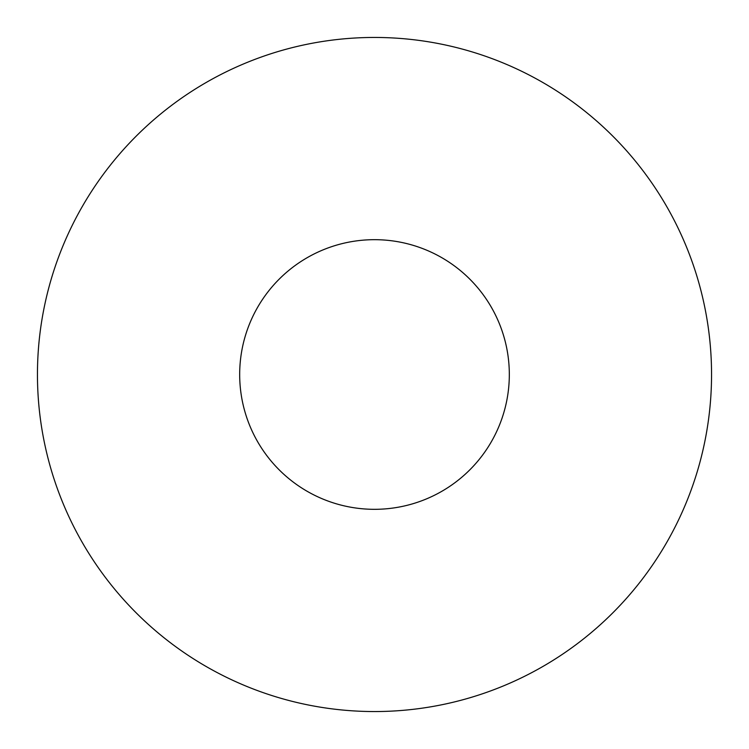 <?xml version="1.0" encoding="UTF-8"?>
<svg xmlns="http://www.w3.org/2000/svg" width="749" height="749" viewBox="0 0 749 749"><rect width="100%" height="100%" fill="white"/><g stroke="black" fill="none" stroke-linecap="round" stroke-linejoin="round"><path stroke-width="1.12" d="M374.5 37.45A337.05 337.05 0 0 1 711.55 374.5A337.05 337.05 0 0 1 374.5 711.55A337.05 337.05 0 0 1 37.45 374.5A337.05 337.05 0 0 1 374.5 37.45M509.32 374.5A134.82 134.82 0 0 0 374.5 239.68A134.82 134.82 0 0 0 239.68 374.5A134.82 134.82 0 0 0 374.5 509.32A134.82 134.82 0 0 0 509.32 374.5"/></g></svg>

